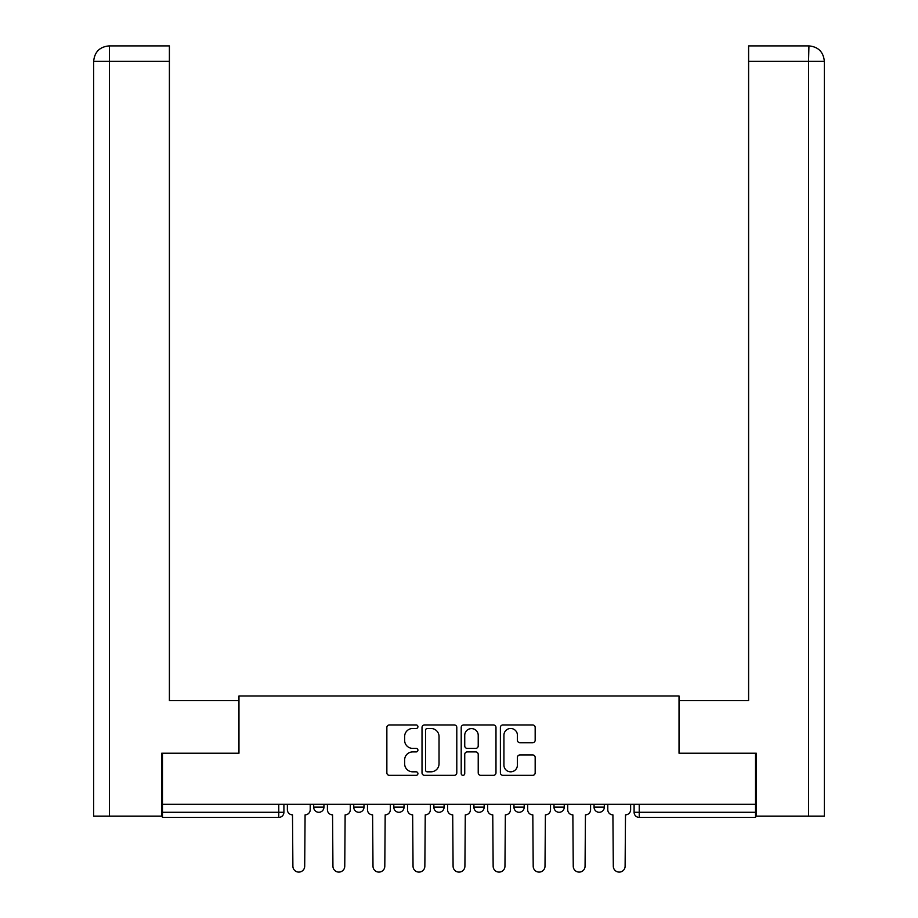 <?xml version="1.0" encoding="UTF-8"?>
<svg xmlns="http://www.w3.org/2000/svg" width="918" height="918" viewBox="0 0 918 918"><rect width="100%" height="100%" fill="white"/><g stroke="black" fill="none" stroke-linecap="round" stroke-linejoin="round"><path stroke-width="1.38" d="M417.919 726.712A1.767 1.767 0 0 0 416.164 724.945L389.381 724.945A2.525 2.525 0 0 0 386.857 727.469L386.857 772.83A2.525 2.525 0 0 0 389.381 775.343L416.164 775.343A1.767 1.767 0 0 0 417.919 773.587A1.767 1.767 0 0 0 416.164 771.82L412.698 771.82A8.067 8.067 0 0 1 404.631 763.753L404.631 759.978A8.067 8.067 0 0 1 412.698 751.911L416.164 751.911A1.767 1.767 0 0 0 417.919 750.144A1.767 1.767 0 0 0 416.164 748.388L412.698 748.388A8.067 8.067 0 0 1 404.631 740.321L404.631 736.534A8.067 8.067 0 0 1 412.698 728.479L416.164 728.479A1.767 1.767 0 0 0 417.919 726.712M553.99 804.317L553.99 807.14L564.26 807.14A5.129 5.129 0 0 1 559.131 812.281A5.129 5.129 0 0 1 553.99 807.14L553.99 804.317M513.942 804.317L513.942 807.14L524.212 807.14A5.129 5.129 0 0 1 519.083 812.281A5.129 5.129 0 0 1 513.942 807.14L513.942 804.317M433.835 807.14L433.835 804.317L433.835 807.14A5.129 5.129 0 0 0 438.976 812.281A5.129 5.129 0 0 1 433.835 807.14L444.105 807.14A5.129 5.129 0 0 1 438.976 812.281M353.74 807.14L353.74 804.317L353.74 807.14A5.129 5.129 0 0 0 358.869 812.281A5.129 5.129 0 0 1 353.74 807.14L364.01 807.14A5.129 5.129 0 0 1 358.869 812.281A5.129 5.129 0 0 0 364.01 807.14L364.01 804.317L364.01 807.14M532.647 742.708A2.525 2.525 0 0 0 535.171 740.195L535.171 727.469A2.525 2.525 0 0 0 532.647 724.945L502.915 724.945A2.525 2.525 0 0 0 500.39 727.469L500.39 772.83A2.525 2.525 0 0 0 502.915 775.343L532.647 775.343A2.525 2.525 0 0 0 535.171 772.83L535.171 757.453A2.525 2.525 0 0 0 532.647 754.94L519.921 754.94A2.525 2.525 0 0 0 517.408 757.453L517.408 765.084A6.736 6.736 0 0 1 510.66 771.82A6.736 6.736 0 0 1 503.925 765.084L503.925 735.215A6.736 6.736 0 0 1 510.66 728.479A6.736 6.736 0 0 1 517.408 735.215L517.408 740.195A2.525 2.525 0 0 0 519.921 742.708L532.647 742.708M109.449 816.125L93.659 816.125L93.659 61.299C94.554 51.959 99.695 46.818 109.058 45.9L169.394 45.9L169.394 61.299L109.449 61.299L109.449 816.125L161.694 816.125L161.694 753.23L238.967 753.23L238.967 695.97L679.033 695.97L679.033 753.23L755.537 753.23L755.537 804.317L162.463 804.317L162.463 812.281L283.903 812.281L283.903 804.317L283.903 812.281A5.129 5.129 0 0 1 278.762 817.41L162.463 817.41L162.463 812.281M162.463 753.23L162.463 804.317M456.797 727.469A2.525 2.525 0 0 0 454.272 724.945L424.541 724.945A2.525 2.525 0 0 0 422.016 727.469L422.016 772.83A2.525 2.525 0 0 0 424.541 775.343L454.272 775.343A2.525 2.525 0 0 0 456.797 772.83L456.797 727.469M463.728 724.945L493.459 724.945A2.525 2.525 0 0 1 495.984 727.469L495.984 772.83A2.525 2.525 0 0 1 493.459 775.343L480.734 775.343A2.525 2.525 0 0 1 478.221 772.83L478.221 754.435A2.525 2.525 0 0 0 475.696 751.911L467.251 751.911A2.525 2.525 0 0 0 464.738 754.435L464.738 773.587A1.767 1.767 0 0 1 462.97 775.343A1.767 1.767 0 0 1 461.203 773.587L461.203 727.469A2.525 2.525 0 0 1 463.728 724.945M634.097 804.317L634.097 812.281L755.537 812.281L755.537 817.41L639.238 817.41A5.129 5.129 0 0 1 634.097 812.281A5.129 5.129 0 0 0 639.238 817.41L639.238 804.317M755.537 804.317L755.537 812.281M604.319 804.317L604.319 807.14A5.129 5.129 0 0 1 599.179 812.281A5.129 5.129 0 0 1 594.049 807.14L604.319 807.14L604.319 804.317M594.049 804.317L594.049 807.14M564.26 807.14L564.26 804.317L564.26 807.14A5.129 5.129 0 0 1 559.131 812.281M524.212 807.14L524.212 804.317L524.212 807.14A5.129 5.129 0 0 1 519.083 812.281M484.165 804.317L484.165 807.14A5.129 5.129 0 0 1 479.024 812.281A5.129 5.129 0 0 1 473.895 807.14A5.129 5.129 0 0 0 479.024 812.281A5.129 5.129 0 0 0 484.165 807.14L484.165 804.317M473.895 804.317L473.895 807.14L484.165 807.14M444.105 804.317L444.105 807.14M404.058 804.317L404.058 807.14A5.129 5.129 0 0 1 398.917 812.281A5.129 5.129 0 0 1 393.788 807.14A5.129 5.129 0 0 0 398.917 812.281M393.788 804.317L393.788 807.14L404.058 807.14M323.951 804.317L323.951 807.14A5.129 5.129 0 0 1 318.821 812.281A5.129 5.129 0 0 1 313.681 807.14A5.129 5.129 0 0 0 318.821 812.281A5.129 5.129 0 0 0 323.951 807.14L323.951 804.317M313.681 804.317L313.681 807.14L323.951 807.14M278.762 804.317L278.762 817.41A5.129 5.129 0 0 0 283.903 812.281M427.306 728.479A1.767 1.767 0 0 0 425.55 730.235L425.55 770.053A1.767 1.767 0 0 0 427.306 771.82L430.967 771.82A8.067 8.067 0 0 0 439.034 763.753L439.034 736.534A8.067 8.067 0 0 0 430.967 728.479L427.306 728.479M478.221 735.341A6.736 6.736 0 0 0 471.473 728.605A6.736 6.736 0 0 0 464.738 735.341L464.738 745.864A2.525 2.525 0 0 0 467.251 748.388L475.696 748.388A2.525 2.525 0 0 0 478.221 745.864L478.221 735.341M287.368 804.317L287.368 809.71A5.129 5.129 0 0 0 292.498 814.851L292.888 866.19A5.91 5.91 0 0 0 298.798 872.1A5.91 5.91 0 0 0 304.696 866.19L305.086 814.851A5.129 5.129 0 0 0 310.215 809.71L310.215 804.317M327.416 804.317L327.416 809.71A5.129 5.129 0 0 0 332.557 814.851L332.936 866.19A5.91 5.91 0 0 0 338.845 872.1A5.91 5.91 0 0 0 344.755 866.19L345.134 814.851A5.129 5.129 0 0 0 350.274 809.71L350.274 804.317M367.475 804.317L367.475 809.71A5.129 5.129 0 0 0 372.605 814.851L372.995 866.19A5.91 5.91 0 0 0 378.893 872.1A5.91 5.91 0 0 0 384.803 866.19L385.181 814.851A5.129 5.129 0 0 0 390.322 809.71L390.322 804.317M238.714 753.23L238.714 700.595L169.394 700.595L169.394 61.299M109.449 45.9L109.449 61.299L93.659 61.299L93.659 662.085L93.659 61.299C94.577 51.947 99.706 46.818 109.035 45.9M679.286 753.23L679.286 700.595L748.606 700.595L748.606 45.9L808.93 45.9L808.551 61.299L748.606 61.299M824.341 816.125L824.341 662.085L824.341 816.125L756.306 816.125L756.306 753.23L755.537 753.23M808.551 816.125L808.551 61.299L824.341 61.299L824.341 662.085L824.341 61.299C823.423 51.947 818.294 46.818 808.965 45.9M407.523 804.317L407.523 809.71A5.129 5.129 0 0 0 412.652 814.851L413.043 866.19A5.91 5.91 0 0 0 418.952 872.1A5.91 5.91 0 0 0 424.85 866.19L425.241 814.851A5.129 5.129 0 0 0 430.37 809.71L430.37 804.317M447.571 804.317L447.571 809.71A5.129 5.129 0 0 0 452.712 814.851L453.09 866.19A5.91 5.91 0 0 0 459 872.1A5.91 5.91 0 0 0 464.91 866.19L465.288 814.851A5.129 5.129 0 0 0 470.429 809.71L470.429 804.317M487.63 804.317L487.63 809.71A5.129 5.129 0 0 0 492.759 814.851L493.15 866.19A5.91 5.91 0 0 0 499.048 872.1A5.91 5.91 0 0 0 504.957 866.19L505.348 814.851A5.129 5.129 0 0 0 510.477 809.71L510.477 804.317M527.678 804.317L527.678 809.71A5.129 5.129 0 0 0 532.819 814.851L533.197 866.19A5.91 5.91 0 0 0 539.107 872.1A5.91 5.91 0 0 0 545.005 866.19L545.395 814.851A5.129 5.129 0 0 0 550.525 809.71L550.525 804.317M567.726 804.317L567.726 809.71A5.129 5.129 0 0 0 572.866 814.851L573.245 866.19A5.91 5.91 0 0 0 579.155 872.1A5.91 5.91 0 0 0 585.064 866.19L585.443 814.851A5.129 5.129 0 0 0 590.584 809.71L590.584 804.317M607.785 804.317L607.785 809.71A5.129 5.129 0 0 0 612.914 814.851L613.304 866.19A5.91 5.91 0 0 0 619.202 872.1A5.91 5.91 0 0 0 625.112 866.19L625.502 814.851A5.129 5.129 0 0 0 630.632 809.71L630.632 804.317M93.659 61.299L93.659 662.085"/></g></svg>
